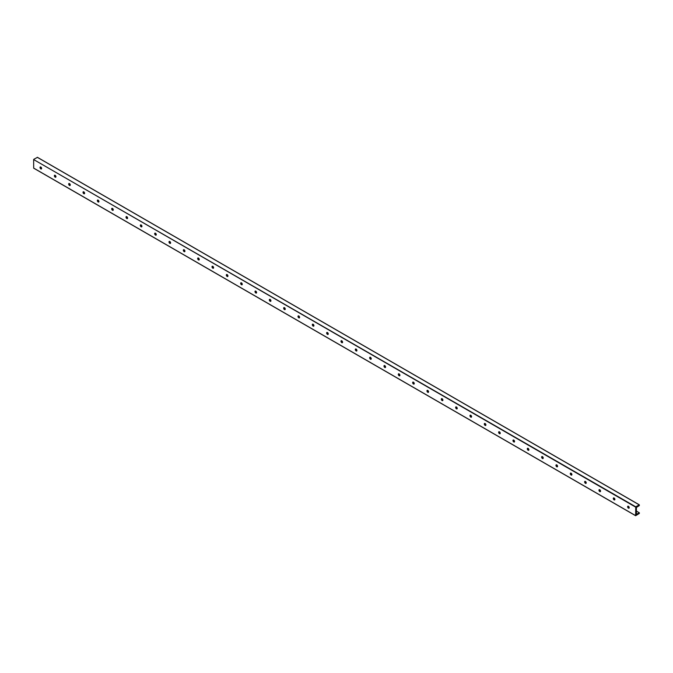 <?xml version="1.0" encoding="UTF-8"?>
<svg xmlns="http://www.w3.org/2000/svg" width="673" height="673" viewBox="0 0 673 673"><rect width="100%" height="100%" fill="white"/><g stroke="black" fill="none" stroke-linecap="round" stroke-linejoin="round"><path stroke-width="1.01" d="M627.732 506.382A2.229 1.287 -120 0 0 628.792 508.216M628.473 508.115L628.473 508.115A1.144 0.656 60 0 1 627.673 506.719A1.144 0.656 60 0 1 627.875 506.214A1.144 0.656 60 0 1 628.422 506.281A1.144 0.656 60 0 1 629.171 507.282A1.144 0.656 60 0 1 628.994 508.199A1.144 0.656 60 0 1 628.473 508.115M614.087 498.003A1.144 0.656 60 0 1 614.836 499.013A1.144 0.656 60 0 1 614.659 499.921A1.144 0.656 60 0 1 613.524 499.265A1.144 0.656 60 0 1 613.524 497.953A1.144 0.656 60 0 1 614.087 498.003M614.685 499.904A1.144 0.656 60 0 1 614.146 499.837L614.146 499.837A1.144 0.656 60 0 1 613.339 498.441A1.144 0.656 60 0 1 613.549 497.936L614.6 498.508M628.994 508.199A1.144 0.656 60 0 1 627.85 507.543A1.144 0.656 60 0 1 627.85 506.222M613.406 498.113A2.229 1.287 -120 0 0 614.466 499.946M599.761 489.734A1.144 0.656 60 0 1 600.501 490.735A1.144 0.656 60 0 1 600.324 491.652A1.144 0.656 60 0 1 599.189 490.996A1.144 0.656 60 0 1 599.189 489.675A1.144 0.656 60 0 1 599.761 489.734M600.358 491.635A1.144 0.656 60 0 1 599.811 491.559L599.811 491.559A1.144 0.656 60 0 1 599.004 490.163A1.144 0.656 60 0 1 599.214 489.658M599.071 489.835A2.229 1.287 -120 0 0 600.131 491.669M585.426 481.456A1.144 0.656 60 0 1 586.175 482.465A1.144 0.656 60 0 1 585.998 483.374A1.144 0.656 60 0 1 584.854 482.718A1.144 0.656 60 0 1 584.854 481.397A1.144 0.656 60 0 1 585.426 481.456M586.023 483.357A1.144 0.656 60 0 1 585.476 483.29L585.476 483.29A1.144 0.656 60 0 1 584.677 481.893A1.144 0.656 60 0 1 584.887 481.388M584.736 481.565A2.229 1.287 -120 0 0 585.796 483.399M571.091 473.186A1.144 0.656 60 0 1 571.84 474.187A1.144 0.656 60 0 1 571.663 475.104A1.144 0.656 60 0 1 570.527 474.44A1.144 0.656 60 0 1 570.527 473.127A1.144 0.656 60 0 1 571.091 473.186M571.688 475.088A1.144 0.656 60 0 1 571.15 475.012L571.15 475.012A1.144 0.656 60 0 1 570.342 473.615A1.144 0.656 60 0 1 570.553 473.111M570.41 473.287A2.229 1.287 -120 0 0 571.47 475.121M556.764 464.908A1.144 0.656 60 0 1 557.505 465.909A1.144 0.656 60 0 1 557.337 466.826A1.144 0.656 60 0 1 556.192 466.17A1.144 0.656 60 0 1 556.192 464.85A1.144 0.656 60 0 1 556.764 464.908M557.362 466.81A1.144 0.656 60 0 1 556.815 466.742L556.815 466.742A1.144 0.656 60 0 1 556.007 465.346A1.144 0.656 60 0 1 556.218 464.841M556.075 465.009A2.229 1.287 -120 0 0 557.135 466.852M542.43 456.63A1.144 0.656 60 0 1 543.178 457.64A1.144 0.656 60 0 1 543.002 458.549A1.144 0.656 60 0 1 541.858 457.892A1.144 0.656 60 0 1 541.858 456.58A1.144 0.656 60 0 1 542.43 456.63M543.027 458.532A1.144 0.656 60 0 1 542.488 458.464L542.488 458.464A1.144 0.656 60 0 1 541.681 457.068A1.144 0.656 60 0 1 541.891 456.563M541.748 456.74A2.229 1.287 -120 0 0 542.8 458.574M528.103 448.361A1.144 0.656 60 0 1 528.843 449.362A1.144 0.656 60 0 1 528.667 450.279A1.144 0.656 60 0 1 527.531 449.623A1.144 0.656 60 0 1 527.531 448.302A1.144 0.656 60 0 1 528.103 448.361M528.692 450.262A1.144 0.656 60 0 1 528.154 450.187L528.154 450.187A1.144 0.656 60 0 1 527.346 448.79A1.144 0.656 60 0 1 527.556 448.285M527.413 448.462A2.229 1.287 -120 0 0 528.473 450.296M513.768 440.083A1.144 0.656 60 0 1 514.509 441.093A1.144 0.656 60 0 1 514.34 442.001A1.144 0.656 60 0 1 513.196 441.345A1.144 0.656 60 0 1 513.196 440.033A1.144 0.656 60 0 1 513.768 440.083M514.365 441.984A1.144 0.656 60 0 1 513.819 441.917L513.819 441.917A1.144 0.656 60 0 1 513.011 440.521A1.144 0.656 60 0 1 513.221 440.016M513.078 440.192A2.229 1.287 -120 0 0 514.138 442.026M499.433 431.814A1.144 0.656 60 0 1 500.182 432.815A1.144 0.656 60 0 1 500.005 433.732A1.144 0.656 60 0 1 498.861 433.067A1.144 0.656 60 0 1 498.861 431.755A1.144 0.656 60 0 1 499.433 431.814M500.031 433.715A1.144 0.656 60 0 1 499.492 433.639L499.492 433.639A1.144 0.656 60 0 1 498.685 432.243A1.144 0.656 60 0 1 498.895 431.738M498.752 431.915A2.229 1.287 -120 0 0 499.812 433.749M485.107 423.536A1.144 0.656 60 0 1 485.847 424.545A1.144 0.656 60 0 1 485.67 425.454A1.144 0.656 60 0 1 484.535 424.798A1.144 0.656 60 0 1 484.535 423.477A1.144 0.656 60 0 1 485.107 423.536M485.696 425.437A1.144 0.656 60 0 1 485.157 425.37L485.157 425.37A1.144 0.656 60 0 1 484.35 423.973A1.144 0.656 60 0 1 484.56 423.468M484.417 423.637A2.229 1.287 -120 0 0 485.477 425.479M470.772 415.266A1.144 0.656 60 0 1 471.512 416.267A1.144 0.656 60 0 1 471.344 417.184A1.144 0.656 60 0 1 470.2 416.52A1.144 0.656 60 0 1 470.2 415.207A1.144 0.656 60 0 1 470.772 415.266M471.369 417.167A1.144 0.656 60 0 1 470.822 417.092L470.822 417.092A1.144 0.656 60 0 1 470.023 415.695A1.144 0.656 60 0 1 470.225 415.191M470.082 415.367A2.229 1.287 -120 0 0 471.142 417.201M456.437 406.988A1.144 0.656 60 0 1 457.186 407.989A1.144 0.656 60 0 1 457.009 408.906A1.144 0.656 60 0 1 455.873 408.25A1.144 0.656 60 0 1 455.873 406.929A1.144 0.656 60 0 1 456.437 406.988M457.034 408.89A1.144 0.656 60 0 1 456.496 408.822L456.496 408.822A1.144 0.656 60 0 1 455.688 407.426A1.144 0.656 60 0 1 455.899 406.913L456.95 407.485M455.756 407.089A2.229 1.287 -120 0 0 456.816 408.923M442.111 398.71A1.144 0.656 60 0 1 442.851 399.72A1.144 0.656 60 0 1 442.674 400.628A1.144 0.656 60 0 1 441.538 399.972A1.144 0.656 60 0 1 441.538 398.66A1.144 0.656 60 0 1 442.111 398.71M442.708 400.612A1.144 0.656 60 0 1 442.161 400.544L442.161 400.544A1.144 0.656 60 0 1 441.353 399.148A1.144 0.656 60 0 1 441.564 398.643M441.421 398.82A2.229 1.287 -120 0 0 442.481 400.654M427.776 390.441A1.144 0.656 60 0 1 428.524 391.442A1.144 0.656 60 0 1 428.348 392.359A1.144 0.656 60 0 1 427.204 391.703A1.144 0.656 60 0 1 427.204 390.382A1.144 0.656 60 0 1 427.776 390.441M428.373 392.342A1.144 0.656 60 0 1 427.826 392.266L427.826 392.266A1.144 0.656 60 0 1 427.027 390.87A1.144 0.656 60 0 1 427.237 390.365M427.086 390.542A2.229 1.287 -120 0 0 428.146 392.376M413.441 382.163A1.144 0.656 60 0 1 414.189 383.173A1.144 0.656 60 0 1 414.013 384.081A1.144 0.656 60 0 1 412.877 383.425A1.144 0.656 60 0 1 412.877 382.104A1.144 0.656 60 0 1 413.441 382.163M414.038 384.064A1.144 0.656 60 0 1 413.5 383.997L413.5 383.997A1.144 0.656 60 0 1 412.692 382.601A1.144 0.656 60 0 1 412.902 382.096M412.759 382.272A2.229 1.287 -120 0 0 413.819 384.106M399.114 373.894A1.144 0.656 60 0 1 399.855 374.895A1.144 0.656 60 0 1 399.686 375.812A1.144 0.656 60 0 1 398.542 375.147A1.144 0.656 60 0 1 398.542 373.835A1.144 0.656 60 0 1 399.114 373.894M399.712 375.795A1.144 0.656 60 0 1 399.165 375.719L399.165 375.719A1.144 0.656 60 0 1 398.357 374.323A1.144 0.656 60 0 1 398.567 373.818M398.424 373.995A2.229 1.287 -120 0 0 399.484 375.828M384.779 365.616A1.144 0.656 60 0 1 385.528 366.617A1.144 0.656 60 0 1 385.351 367.534A1.144 0.656 60 0 1 384.207 366.878A1.144 0.656 60 0 1 384.207 365.557A1.144 0.656 60 0 1 384.779 365.616M385.377 367.517A1.144 0.656 60 0 1 384.838 367.45L384.838 367.45A1.144 0.656 60 0 1 384.031 366.053A1.144 0.656 60 0 1 384.241 365.548M384.098 365.717A2.229 1.287 -120 0 0 385.149 367.551M370.444 357.338A1.144 0.656 60 0 1 371.193 358.347A1.144 0.656 60 0 1 371.016 359.256A1.144 0.656 60 0 1 369.881 358.6A1.144 0.656 60 0 1 369.881 357.287A1.144 0.656 60 0 1 370.444 357.338M371.042 359.239A1.144 0.656 60 0 1 370.503 359.172L370.503 359.172A1.144 0.656 60 0 1 369.696 357.775A1.144 0.656 60 0 1 369.906 357.27M369.763 357.447A2.229 1.287 -120 0 0 370.823 359.281M356.118 349.068A1.144 0.656 60 0 1 356.858 350.069A1.144 0.656 60 0 1 356.69 350.986A1.144 0.656 60 0 1 355.546 350.33A1.144 0.656 60 0 1 355.546 349.009A1.144 0.656 60 0 1 356.118 349.068M356.715 350.97A1.144 0.656 60 0 1 356.168 350.894L356.168 350.894A1.144 0.656 60 0 1 355.361 349.497A1.144 0.656 60 0 1 355.571 348.993M355.428 349.169A2.229 1.287 -120 0 0 356.488 351.003M341.783 340.79A1.144 0.656 60 0 1 342.532 341.8A1.144 0.656 60 0 1 342.355 342.708A1.144 0.656 60 0 1 341.211 342.052A1.144 0.656 60 0 1 341.211 340.74A1.144 0.656 60 0 1 341.783 340.79M342.38 342.692A1.144 0.656 60 0 1 341.842 342.624L341.842 342.624A1.144 0.656 60 0 1 341.034 341.228A1.144 0.656 60 0 1 341.245 340.723M341.102 340.9A2.229 1.287 -120 0 0 342.162 342.734M327.457 332.521A1.144 0.656 60 0 1 328.197 333.522A1.144 0.656 60 0 1 328.02 334.439A1.144 0.656 60 0 1 326.885 333.774A1.144 0.656 60 0 1 326.885 332.462A1.144 0.656 60 0 1 327.457 332.521M328.045 334.422A1.144 0.656 60 0 1 327.507 334.346L327.507 334.346A1.144 0.656 60 0 1 326.699 332.95A1.144 0.656 60 0 1 326.91 332.445M326.767 332.622A2.229 1.287 -120 0 0 327.827 334.456M313.122 324.243A1.144 0.656 60 0 1 313.862 325.244A1.144 0.656 60 0 1 313.694 326.161A1.144 0.656 60 0 1 312.55 325.505A1.144 0.656 60 0 1 312.55 324.184A1.144 0.656 60 0 1 313.122 324.243M313.719 326.144A1.144 0.656 60 0 1 313.172 326.077L313.172 326.077A1.144 0.656 60 0 1 312.365 324.68A1.144 0.656 60 0 1 312.575 324.176M312.432 324.344A2.229 1.287 -120 0 0 313.492 326.186M298.787 315.965A1.144 0.656 60 0 1 299.535 316.975A1.144 0.656 60 0 1 299.359 317.883A1.144 0.656 60 0 1 298.223 317.227A1.144 0.656 60 0 1 298.223 315.915A1.144 0.656 60 0 1 298.787 315.965M299.384 317.875A1.144 0.656 60 0 1 298.846 317.799L298.846 317.799A1.144 0.656 60 0 1 298.038 316.403A1.144 0.656 60 0 1 298.248 315.898L299.3 316.47M298.105 316.074A2.229 1.287 -120 0 0 299.165 317.908M284.46 307.696A1.144 0.656 60 0 1 285.201 308.697A1.144 0.656 60 0 1 285.024 309.614A1.144 0.656 60 0 1 283.888 308.957A1.144 0.656 60 0 1 283.888 307.637A1.144 0.656 60 0 1 284.46 307.696M285.058 309.597A1.144 0.656 60 0 1 284.511 309.53L284.511 309.53A1.144 0.656 60 0 1 283.703 308.133A1.144 0.656 60 0 1 283.913 307.62M283.77 307.797A2.229 1.287 -120 0 0 284.83 309.63M270.125 299.418A1.144 0.656 60 0 1 270.874 300.427A1.144 0.656 60 0 1 270.697 301.336A1.144 0.656 60 0 1 269.553 300.68A1.144 0.656 60 0 1 269.553 299.367A1.144 0.656 60 0 1 270.125 299.418M270.723 301.319A1.144 0.656 60 0 1 270.176 301.252L270.176 301.252A1.144 0.656 60 0 1 269.377 299.855A1.144 0.656 60 0 1 269.587 299.35M269.436 299.527A2.229 1.287 -120 0 0 270.496 301.361M255.79 291.148A1.144 0.656 60 0 1 256.539 292.149A1.144 0.656 60 0 1 256.363 293.066A1.144 0.656 60 0 1 255.227 292.402A1.144 0.656 60 0 1 255.227 291.089A1.144 0.656 60 0 1 255.79 291.148M256.388 293.049A1.144 0.656 60 0 1 255.849 292.974L255.849 292.974A1.144 0.656 60 0 1 255.042 291.577A1.144 0.656 60 0 1 255.252 291.072M255.109 291.249A2.229 1.287 -120 0 0 256.169 293.083M241.464 282.87A1.144 0.656 60 0 1 242.204 283.88A1.144 0.656 60 0 1 242.036 284.788A1.144 0.656 60 0 1 240.892 284.132A1.144 0.656 60 0 1 240.892 282.811A1.144 0.656 60 0 1 241.464 282.87M242.061 284.772A1.144 0.656 60 0 1 241.514 284.704L241.514 284.704A1.144 0.656 60 0 1 240.707 283.308A1.144 0.656 60 0 1 240.917 282.803M240.774 282.971A2.229 1.287 -120 0 0 241.834 284.814M227.129 274.601A1.144 0.656 60 0 1 227.878 275.602A1.144 0.656 60 0 1 227.701 276.519A1.144 0.656 60 0 1 226.557 275.854A1.144 0.656 60 0 1 226.557 274.542A1.144 0.656 60 0 1 227.129 274.601M227.726 276.502A1.144 0.656 60 0 1 227.188 276.426A1.144 0.656 60 0 1 227.18 276.426A1.144 0.656 60 0 1 226.38 275.03A1.144 0.656 60 0 1 226.591 274.525M226.448 274.702A2.229 1.287 -120 0 0 227.499 276.536M212.794 266.323A1.144 0.656 60 0 1 213.543 267.324A1.144 0.656 60 0 1 213.366 268.241A1.144 0.656 60 0 1 212.231 267.585A1.144 0.656 60 0 1 212.231 266.264A1.144 0.656 60 0 1 212.794 266.323M213.391 268.224A1.144 0.656 60 0 1 212.853 268.157L212.853 268.157A1.144 0.656 60 0 1 212.045 266.76A1.144 0.656 60 0 1 212.256 266.256M212.113 266.424A2.229 1.287 -120 0 0 213.173 268.258M198.468 258.045A1.144 0.656 60 0 1 199.208 259.055A1.144 0.656 60 0 1 199.04 259.963A1.144 0.656 60 0 1 197.896 259.307A1.144 0.656 60 0 1 197.896 257.995A1.144 0.656 60 0 1 198.468 258.045M199.065 259.946A1.144 0.656 60 0 1 198.518 259.879L198.518 259.879A1.144 0.656 60 0 1 197.711 258.482A1.144 0.656 60 0 1 197.921 257.978M197.778 258.154A2.229 1.287 -120 0 0 198.838 259.988M184.133 249.776A1.144 0.656 60 0 1 184.882 250.777A1.144 0.656 60 0 1 184.705 251.694A1.144 0.656 60 0 1 183.561 251.037A1.144 0.656 60 0 1 183.561 249.717A1.144 0.656 60 0 1 184.133 249.776M184.73 251.677A1.144 0.656 60 0 1 184.192 251.601L184.192 251.601A1.144 0.656 60 0 1 183.384 250.205A1.144 0.656 60 0 1 183.594 249.7M183.451 249.876A2.229 1.287 -120 0 0 184.511 251.71M169.806 241.498A1.144 0.656 60 0 1 170.547 242.507A1.144 0.656 60 0 1 170.37 243.416A1.144 0.656 60 0 1 169.234 242.76A1.144 0.656 60 0 1 169.234 241.439A1.144 0.656 60 0 1 169.806 241.498M170.395 243.399A1.144 0.656 60 0 1 169.857 243.332L169.857 243.332A1.144 0.656 60 0 1 169.049 241.935A1.144 0.656 60 0 1 169.26 241.43M169.116 241.607A2.229 1.287 -120 0 0 170.176 243.441M155.471 233.228A1.144 0.656 60 0 1 156.212 234.229A1.144 0.656 60 0 1 156.043 235.146A1.144 0.656 60 0 1 154.899 234.482A1.144 0.656 60 0 1 154.899 233.169A1.144 0.656 60 0 1 155.471 233.228M156.069 235.129A1.144 0.656 60 0 1 155.522 235.054L155.522 235.054A1.144 0.656 60 0 1 154.714 233.657A1.144 0.656 60 0 1 154.925 233.152M154.782 233.329A2.229 1.287 -120 0 0 155.842 235.163M141.137 224.95A1.144 0.656 60 0 1 141.885 225.951A1.144 0.656 60 0 1 141.709 226.868A1.144 0.656 60 0 1 140.573 226.212A1.144 0.656 60 0 1 140.573 224.891A1.144 0.656 60 0 1 141.137 224.95M141.734 226.851A1.144 0.656 60 0 1 141.195 226.784L141.195 226.784A1.144 0.656 60 0 1 140.388 225.388A1.144 0.656 60 0 1 140.598 224.883L141.65 225.447M140.455 225.051A2.229 1.287 -120 0 0 141.515 226.894M126.81 216.672A1.144 0.656 60 0 1 127.55 217.682A1.144 0.656 60 0 1 127.374 218.59A1.144 0.656 60 0 1 126.238 217.934A1.144 0.656 60 0 1 126.238 216.622A1.144 0.656 60 0 1 126.81 216.672M127.407 218.574A1.144 0.656 60 0 1 126.861 218.506L126.861 218.506A1.144 0.656 60 0 1 126.053 217.11A1.144 0.656 60 0 1 126.263 216.605M126.12 216.782A2.229 1.287 -120 0 0 127.18 218.616M112.475 208.403A1.144 0.656 60 0 1 113.224 209.404A1.144 0.656 60 0 1 113.047 210.321A1.144 0.656 60 0 1 111.903 209.665A1.144 0.656 60 0 1 111.903 208.344A1.144 0.656 60 0 1 112.475 208.403M113.072 210.304A1.144 0.656 60 0 1 112.526 210.228L112.526 210.228A1.144 0.656 60 0 1 111.726 208.832A1.144 0.656 60 0 1 111.937 208.327M111.785 208.504A2.229 1.287 -120 0 0 112.845 210.338M98.14 200.125A1.144 0.656 60 0 1 98.889 201.134A1.144 0.656 60 0 1 98.712 202.043A1.144 0.656 60 0 1 97.577 201.387A1.144 0.656 60 0 1 97.577 200.074A1.144 0.656 60 0 1 98.14 200.125M98.738 202.026A1.144 0.656 60 0 1 98.199 201.959L98.199 201.959A1.144 0.656 60 0 1 97.392 200.562A1.144 0.656 60 0 1 97.602 200.058M97.459 200.234A2.229 1.287 -120 0 0 98.519 202.068M83.814 191.855A1.144 0.656 60 0 1 84.554 192.857A1.144 0.656 60 0 1 84.377 193.774A1.144 0.656 60 0 1 83.242 193.109A1.144 0.656 60 0 1 83.242 191.797A1.144 0.656 60 0 1 83.814 191.855M84.411 193.757A1.144 0.656 60 0 1 83.864 193.681L83.864 193.681A1.144 0.656 60 0 1 83.057 192.285A1.144 0.656 60 0 1 83.267 191.78L84.318 192.352M83.124 191.956A2.229 1.287 -120 0 0 84.184 193.79M69.479 183.578A1.144 0.656 60 0 1 70.228 184.587A1.144 0.656 60 0 1 70.051 185.496A1.144 0.656 60 0 1 68.907 184.839A1.144 0.656 60 0 1 68.907 183.519A1.144 0.656 60 0 1 69.479 183.578M70.076 185.479A1.144 0.656 60 0 1 69.529 185.412L69.529 185.412A1.144 0.656 60 0 1 68.73 184.015A1.144 0.656 60 0 1 68.94 183.51M68.789 183.679A2.229 1.287 -120 0 0 69.849 185.521M55.144 175.308A1.144 0.656 60 0 1 55.893 176.309A1.144 0.656 60 0 1 55.716 177.226A1.144 0.656 60 0 1 54.58 176.562A1.144 0.656 60 0 1 54.58 175.249A1.144 0.656 60 0 1 55.144 175.308M55.741 177.209A1.144 0.656 60 0 1 55.203 177.134L55.203 177.134A1.144 0.656 60 0 1 54.395 175.737A1.144 0.656 60 0 1 54.606 175.232M54.463 175.409A2.229 1.287 -120 0 0 55.523 177.243M635.749 506.811L635.632 515.711L639.35 513.44L639.35 512.801L636.414 514.29L636.414 507.459L639.35 505.558L639.3 504.809L635.749 506.811L33.65 159.56L33.7 168.191L635.59 515.611L33.65 168.082M37.41 157.389L33.81 159.282M40.817 167.03A1.144 0.656 60 0 1 41.558 168.031A1.144 0.656 60 0 1 41.39 168.948A1.144 0.656 60 0 1 40.245 168.292A1.144 0.656 60 0 1 40.245 166.971A1.144 0.656 60 0 1 40.817 167.03M639.35 512.801L636.414 511.101M628.927 506.777L627.917 506.197M600.266 490.23L599.248 489.65M585.931 481.961L584.921 481.372M571.604 473.683L570.586 473.094M557.269 465.405L556.26 464.824M542.934 457.135L541.925 456.546M528.608 448.857L527.59 448.277M514.273 440.588L513.263 439.999M499.938 432.31L498.929 431.73M485.612 424.032L484.594 423.452M471.277 415.763L470.267 415.174M442.615 399.215L441.597 398.626M428.28 390.937L427.271 390.357M413.954 382.668L412.936 382.079M399.619 374.39L398.609 373.801M385.284 366.112L384.275 365.532M370.958 357.843L369.94 357.254M356.623 349.565L355.613 348.984M342.288 341.295L341.278 340.706M327.961 333.017L326.943 332.428M313.626 324.739L312.617 324.159M284.965 308.192L283.947 307.611M270.63 299.922L269.621 299.334M256.304 291.645L255.286 291.064M241.969 283.375L240.959 282.786M227.634 275.097L226.624 274.508M213.307 266.819L212.289 266.239M198.972 258.55L197.963 257.961M184.638 250.272L183.628 249.691M170.311 242.002L169.293 241.414M155.976 233.724L154.967 233.136M127.315 217.177L126.297 216.588M112.98 208.899L111.97 208.319M98.653 200.63L97.635 200.041M69.984 184.074L68.974 183.493M55.657 175.804L54.639 175.216M41.322 167.527L40.313 166.946M40.128 167.131A2.229 1.287 -120 0 0 41.188 168.965M41.415 168.931A1.144 0.656 60 0 1 40.868 168.864L40.868 168.864A1.144 0.656 60 0 1 40.06 167.468A1.144 0.656 60 0 1 40.271 166.954M635.59 507.089L33.65 159.56M639.19 504.826L37.251 157.297M33.7 168.191L635.632 515.711M37.368 157.289L639.3 504.809"/></g></svg>
